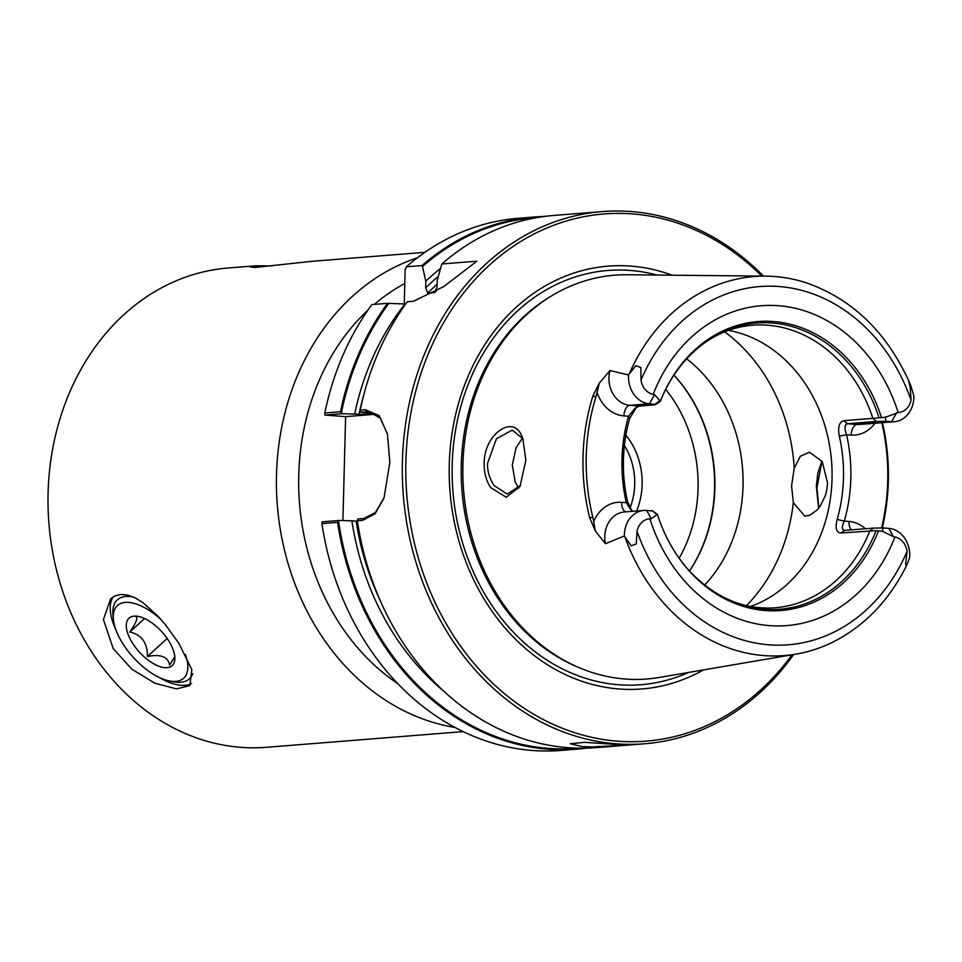 <?xml version="1.0" encoding="UTF-8"?>
<svg xmlns="http://www.w3.org/2000/svg" width="962" height="962" viewBox="0 0 962 962"><rect width="100%" height="100%" fill="white"/><g stroke="black" fill="none" stroke-linecap="round" stroke-linejoin="round"><path stroke-width="1.44" d="M134.295 616.185C138.756 616.029 137.253 621.296 129.798 631.998C141.618 634.692 147.499 642.856 147.439 656.469C160.75 653.907 168.134 656.793 169.565 665.127L174.819 656.806M155.231 625.468A32.059 15.127 -132.3 0 0 133.477 616.221A32.059 15.127 -132.3 0 0 127.285 631.998A32.059 15.127 -132.3 0 0 145.899 658.333A32.059 15.127 -132.3 0 0 174.555 661.291A32.059 15.127 -132.3 0 0 155.231 625.468M161.351 619.889A49.146 23.184 -132.3 0 0 113.973 611.423A49.146 23.184 -132.3 0 0 113.42 619.564A49.146 23.184 -132.3 0 0 169.36 680.952A49.146 23.184 -132.3 0 0 187.145 672.378A49.146 23.184 -132.3 0 0 185.401 654.449M113.42 619.564L112.987 615.091A53.427 25.204 47.7 0 1 113.576 606.228A53.427 25.204 47.7 0 1 117.364 599.879A53.427 25.204 47.7 0 1 133.357 597.005M192.737 673.665A53.427 25.204 47.7 0 1 189.334 678.847A53.427 25.204 47.7 0 1 173.785 681.805L169.36 680.952M167.16 638.491L147.439 656.469M144.565 618.542L129.798 631.998M383.982 497.811L375.408 512.554L363.66 518.53L357.732 518.999L357.347 520.791A266.943 221.044 85.4 0 0 568.241 747.69A266.943 221.044 85.4 0 0 596.416 747.618L644.853 743.758A266.943 221.044 -94.6 0 1 616.678 743.83A266.943 221.044 85.4 0 1 402.405 461.255A266.943 221.044 85.4 0 1 602.452 211.568A266.943 221.044 85.4 0 1 630.627 211.496A266.943 221.044 -94.6 0 1 763.503 276.106M536.88 217.604A266.137 220.382 85.4 0 0 422.498 266.534L422.077 265.548A266.943 221.044 -94.6 0 1 534.271 216.991A266.943 221.044 -94.6 0 1 544.167 216.474M910.244 387.494L908.441 380.146L910.954 386.015L910.244 387.494L911.062 400.132A17.256 14.286 -94.6 0 1 898.183 412.554L885.437 417.255L881.469 417.616A144.949 120.034 -94.6 0 0 774.41 321.609A144.949 120.034 -94.6 0 0 661.411 398.701A144.949 120.034 -94.6 0 0 660.401 401.226L655.615 404.581L649.434 403.775A26.07 21.585 -94.6 0 1 628.559 374.964L609.992 370.538L599.302 383.129L597.065 392.436A37.927 31.409 -94.6 0 1 595.959 396.813L592.869 396.055A192.52 159.415 85.4 0 0 583.032 456.361A192.52 159.415 -94.6 0 0 589.682 517.881L595.43 531.132L605.459 543.698L624.338 536.026A26.07 21.585 -94.6 0 1 643.891 510.425A26.07 21.585 -94.6 0 1 646.632 510.425L651.298 518.746L649.903 518.795A17.256 14.286 -94.6 0 0 637.024 531.216L636.243 543.987L631.18 545.815L636.243 543.987M599.302 383.129L592.869 396.055M595.959 396.813A190.211 157.503 -94.6 0 0 592.808 517.183A37.927 31.409 -94.6 0 1 593.686 521.705L595.43 531.132M818.638 508.273L816.305 485.966L817.868 472.991L821.909 461.051M794.239 468.362L800.372 456.216L809.475 452.188L822.233 461.58L827.548 482.912L826.959 489.093L825.492 495.238L820.442 505.844L817.195 509.932L809.812 515.247L804.737 516.125L793.337 502.621L791.558 485.762L794.239 468.362A168.663 139.658 85.4 0 0 724.626 331.842M321.921 523.617L322.102 521.837L339.442 520.454L337.602 522.366L321.921 523.617A266.943 221.044 85.4 0 0 532.816 750.504A266.943 221.044 85.4 0 0 560.978 750.432L576.671 749.182A266.943 221.044 85.4 0 0 586.519 748.135M818.878 507.984L816.93 487.854L822.017 461.231M523.28 439.874L522.655 438.468L512.181 430.146L496.44 438.756L487.602 463.227C487.169 470.55 489.297 477.982 493.999 485.497L507.178 494.071L520.562 485.401M525.841 460.305L519.997 486.544L506.289 497.234L490.788 487.686C486.255 480.964 484.03 472.799 484.114 463.179C484.319 433.489 513.467 414.333 521.705 435.894L522.859 438.648L525.841 460.305M397.775 683.669A224.386 185.798 -94.6 0 1 298.749 474.939A224.386 185.798 85.4 0 1 368.001 310.017M417.448 257.768A240.416 199.074 -94.6 0 0 276.503 474.675A240.416 199.074 85.4 0 0 454.87 727.428M115.873 629.737A58.766 27.73 47.7 0 1 113.275 596.801M113.227 648.616L103.427 619.54L110.666 598.749L114.731 596.019L120.683 594.456L127.405 595.009L134.872 597.715L142.665 602.404L157.948 616.137L165.536 624.855L178.908 643.386L191.823 669.624L189.827 685.629L176.467 688.9L154.954 683.224L131.974 669.312L113.227 648.616M463.119 731.625L266.45 747.294A240.416 199.074 85.4 0 1 241.077 747.354A240.416 199.074 -94.6 0 1 48.1 508.164A240.416 199.074 -94.6 0 1 228.271 267.989L255.591 265.813L250.144 266.955L254.99 267.46L311.712 261.339L424.927 252.321M883.092 527.946L888.804 528.366L893.47 536.7L894.925 536.964A17.256 14.286 -94.6 0 1 907.106 551.238L905.627 563.96L906.24 566.197L907.046 564.538C890.054 599.194 865.992 624.723 834.86 641.113A190.115 157.431 -94.6 0 1 796.031 654.124L659.211 677.452A202.537 167.713 85.4 0 1 625.516 679.052A202.537 167.713 -94.6 0 1 579.401 667.772A202.537 167.713 -94.6 0 1 462.926 464.646A202.537 167.713 -94.6 0 1 549.867 296.945A202.537 167.713 -94.6 0 1 627.128 274.759L765.92 276.13A190.115 157.431 85.4 0 0 629.244 373.953L628.559 374.964M672.125 275.204A212.085 175.613 85.4 0 0 630.591 266.077A212.085 175.613 -94.6 0 0 449.278 464.514A212.085 175.613 -94.6 0 0 619.516 689.02A212.085 175.613 85.4 0 0 703.571 669.889M882.443 422.667A193.855 160.522 85.4 0 1 888.347 481.277A193.855 160.522 -94.6 0 1 882.298 527.934M888.804 528.366A26.07 21.585 -94.6 0 1 909.679 557.178L909.475 558.14M796.031 654.124A190.115 157.431 -94.6 0 1 624.975 537.061L624.338 536.026M579.16 748.171A266.137 220.382 -94.6 0 1 548.977 748.424A266.137 220.382 85.4 0 1 338.588 521.428M337.602 522.366A266.943 221.044 -94.6 0 0 548.508 749.254A266.943 221.044 85.4 0 0 576.671 749.182M612.205 744.179L623.544 745.297L591.846 746.921L582.166 746.572L570.346 743.746L584.704 742.315L612.205 744.179M689.513 570.983A141.739 117.364 -94.6 0 0 714.862 488.455A141.739 117.364 85.4 0 0 673.905 375.084M704.605 585.088A141.739 117.364 -94.6 0 0 743.013 486.219A141.739 117.364 85.4 0 0 686.579 358.778M636.531 407.166L629.749 418.35A141.739 117.364 85.4 0 0 623.436 459.608A141.739 117.364 -94.6 0 0 627.561 501.635L631.493 510.233M893.47 536.7L882.455 531.264L876.081 530.687L840.968 532.96C836.255 532.539 834.992 528.054 837.156 519.468A141.739 117.364 -94.6 0 0 843.47 478.21A141.739 117.364 85.4 0 0 839.345 436.183C837.637 427.14 839.153 421.957 843.914 420.659L872.871 418.35A141.739 117.364 85.4 0 0 752.344 325.216C721.584 328.042 695.863 344.023 675.18 373.172A143.615 118.927 -94.6 0 1 879.04 417.821L872.871 418.35L876.406 421.44L847.45 423.749L857.118 424.47A10.149 5.64 94.2 0 0 851.178 435.04A36.219 29.99 85.4 0 0 874.951 423.256M728.45 330.387A141.739 117.364 -94.6 0 1 832.022 479.124A141.739 117.364 85.4 0 1 750.444 606.481M518.686 488.215L515.199 481.998L512.289 465.055L516.101 447.751L522.45 438.059M636.628 511.002A65.44 54.197 85.4 0 0 625.865 435.209M624.398 445.574A60.101 49.771 -94.6 0 1 630.002 507.924M761.808 276.082A264.43 218.963 85.4 0 0 631.962 213.889A264.43 218.963 85.4 0 0 405.892 461.303A264.43 218.963 85.4 0 0 618.157 741.209A264.43 218.963 85.4 0 0 791.979 654.809M793.65 654.533A266.943 221.044 -94.6 0 1 644.853 743.758M365.452 409.74L360.245 410.161L360.534 412.229L366.462 411.76L365.452 409.74L379.184 415.644L387.433 434.042L389.838 462.145A266.943 221.044 85.4 0 0 389.826 462.265A266.943 221.044 85.4 0 0 389.826 462.373L384.103 497.498M357.347 520.791L362.554 520.382L375.06 513.78L383.766 498.436M272.366 265.873L255.591 265.813M324.819 412.987L324.903 415.067L342.244 413.684L340.5 411.736L324.819 412.987A266.943 221.044 85.4 0 1 371.873 304.569L387.566 303.319L405.663 304.016M360.245 410.161A266.943 221.044 85.4 0 1 407.299 301.743L413.419 301.262L443.735 286.604L476.887 261.183L441.823 263.973L437.241 280.315L437.061 286.989L434.68 292.592A245.623 203.391 -94.6 0 1 436.243 291.029M438.275 276.431A249.627 206.71 85.4 0 0 425.649 287.903L425.817 281.217L422.498 266.534M422.077 265.548L406.385 266.799L405.158 269.564L404.256 303.944M434.644 292.604L427.741 293.145A245.623 203.391 -94.6 0 1 437.133 284.175M425.649 287.903L427.741 293.145M340.5 411.736A266.943 221.044 -94.6 0 1 387.566 303.319M534.271 216.991L518.59 218.242A266.943 221.044 85.4 0 0 406.385 266.799M602.452 211.568L554.016 215.428A266.943 221.044 85.4 0 0 441.823 263.973M372.198 413.78L360.534 412.229M425.817 281.217A254.641 210.858 -94.6 0 1 440.368 268.614M388.864 303.343A266.137 220.382 85.4 0 0 341.438 412.674M342.244 413.684L354.689 414.081A254.641 210.858 -94.6 0 1 405.026 303.968M442.821 690.355A254.641 210.858 -94.6 0 1 351.9 520.851L339.442 520.454M354.689 414.081L364.586 414.478A245.623 203.391 -94.6 0 1 364.911 412.975M357.407 521.236L351.9 520.851M324.903 415.067L345.623 416.642L376.142 414.213M371.585 413.612A245.623 203.391 -94.6 0 0 371.524 413.925L364.586 414.478M387.542 434.523L380.483 418.266L368.987 411.748L366.462 411.76L371.392 412.121M881.553 527.922A191.546 158.61 85.4 0 0 881.805 422.715M837.156 519.468L844.299 521.103A147.054 121.765 85.4 0 0 846.56 434.704L851.178 435.04M840.968 532.96L844.648 530.399L873.616 528.09L869.937 530.651A141.739 117.364 85.4 0 1 774.855 607.804C744.035 609.884 716.113 598.172 691.077 572.667A143.615 118.927 -94.6 0 1 673.232 549.314M883.561 527.958L873.352 528.114M910.954 386.015L913.9 396.116A26.07 21.585 -94.6 0 1 894.347 421.717A26.07 21.585 -94.6 0 1 891.606 421.717L857.118 424.47A26.07 21.585 -94.6 0 0 859.872 424.458L894.347 421.717M885.882 421.296L891.606 421.717L896.716 412.614M886.363 421.308L876.141 421.464M652.837 511.026L646.632 510.425M653.571 404.93L639.538 406.048L629.869 405.327L649.434 403.775L654.545 394.66L653.162 394.396A17.256 14.286 -94.6 0 1 640.981 380.11L640.86 367.52L635.894 365.632L629.244 373.953M655.014 404.16C656.072 404.533 655.507 404.798 653.306 404.954M342.905 520.562L345.623 416.642M627.561 501.635L626.286 502.645A147.054 121.765 -94.6 0 1 628.547 416.245L623.929 415.897A36.219 29.99 -94.6 0 1 597.065 392.436M639.538 406.048L635.076 408.153L628.547 416.245L629.749 418.35M593.686 521.705A36.219 29.99 -94.6 0 1 621.668 502.308L626.286 502.645L630.29 509.066L632.864 511.303M844.937 530.363C841.69 530.014 841.546 526.779 844.492 520.683M846.728 435.149C844.191 428.306 844.516 424.507 847.726 423.737M660.329 400.228L654.737 404.521M654.545 394.66L659.908 400.553M624.975 537.049L631.18 545.815M651.947 510.521L657.323 514.874M656.926 514.55L651.298 518.746M885.918 421.657L885.401 416.907M882.394 531.553L883.14 527.657M907.046 564.538L909.487 558.14M659.896 401.827L659.74 400.432M839.345 436.183L846.56 434.704M843.914 420.659L847.45 423.749M879.04 417.821L881.469 417.604M908.441 380.146C885.653 331.156 851.611 298.713 806.312 282.828A190.115 157.431 85.4 0 0 765.92 276.13M876.081 530.687A143.615 118.927 -94.6 0 1 691.077 572.667M878.51 530.868A144.949 120.034 -94.6 0 1 673.436 549.651A144.949 120.034 -94.6 0 1 657.431 514.478M661.267 399.062A143.615 118.927 -94.6 0 1 675.18 373.172M159.464 677.573A58.766 27.73 -132.3 0 0 191.594 683.441M404.786 283.501A224.386 185.798 85.4 0 0 374.326 304.377M689.477 570.959A142.58 118.061 85.4 0 0 714.55 488.588A142.58 118.061 85.4 0 0 673.881 375.12M579.401 667.772L577.008 666.762A201.226 166.63 -94.6 0 1 461.964 490.536A201.226 166.63 -94.6 0 1 547.655 298.328L549.867 296.945M522.655 438.468L521.705 435.894M688.672 672.426A207.768 172.054 -94.6 0 1 618.987 684.776A207.768 172.054 -94.6 0 1 452.2 464.838A207.768 172.054 -94.6 0 1 629.833 270.418A207.768 172.054 -94.6 0 1 657.01 275.048M665.692 389.345A132.9 110.041 -94.6 0 1 698.039 488.672A132.9 110.041 -94.6 0 1 679.148 558.2M746.44 605.639A168.663 139.658 85.4 0 0 793.337 502.621M363.66 518.53L362.554 520.382M363.72 395.178A249.627 206.71 85.4 0 0 358.946 414.394M356.144 521.163A249.627 206.71 85.4 0 0 380.05 600.252M865.415 528.751A36.219 29.99 85.4 0 0 848.917 521.452L844.299 521.103M848.917 521.452A10.149 5.64 -85.8 0 0 851.394 529.858M894.925 536.952A160.438 132.852 -94.6 0 1 769.853 625.649A160.438 132.852 -94.6 0 1 649.903 518.795M907.106 551.238A179.69 148.785 -94.6 0 1 769.359 644.841A179.69 148.785 -94.6 0 1 637.024 531.216M605.459 543.698A26.07 21.585 -94.6 0 1 624.326 511.988L643.891 510.425M653.162 394.396A160.438 132.852 -94.6 0 1 778.234 305.7A160.438 132.852 -94.6 0 1 898.183 412.554M640.981 380.11A179.69 148.785 -94.6 0 1 778.739 286.508A179.69 148.785 -94.6 0 1 911.062 400.132M623.929 415.897A10.149 5.64 -85.8 0 1 629.869 405.327A26.07 21.585 -94.6 0 1 609.992 370.538M625.925 511.856A10.149 5.64 94.2 0 1 621.668 502.308M635.894 365.632L640.86 367.52M906.24 566.197L905.627 563.96M592.808 517.183L589.682 517.881M652.837 511.038L657.407 514.454"/></g></svg>
